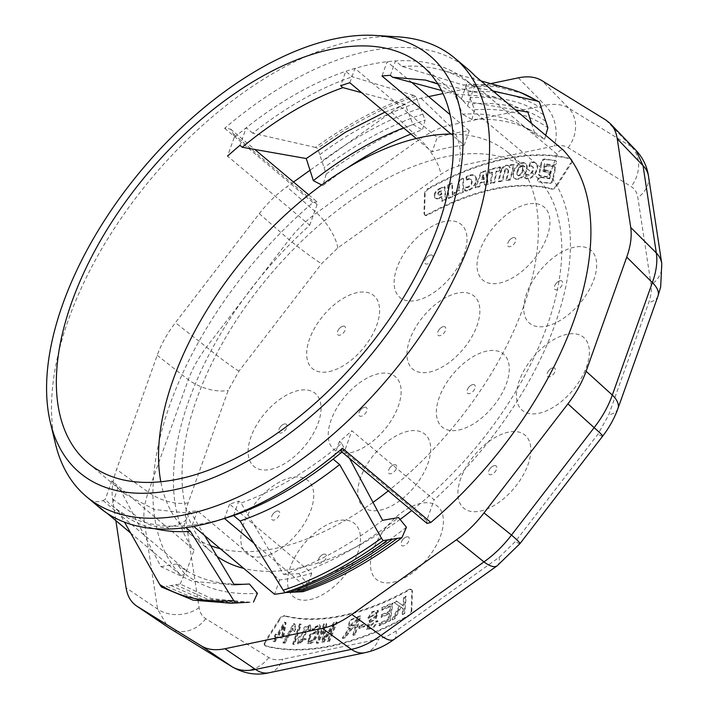 <?xml version="1.0" encoding="UTF-8"?>
<svg xmlns="http://www.w3.org/2000/svg" width="709" height="709" viewBox="0 0 709 709"><rect width="100%" height="100%" fill="white"/><g stroke="black" fill="none" stroke-linecap="round" stroke-linejoin="round"><path stroke-width="0.53" stroke-dasharray="3.54 2.66" d="M372.934 502.442A248.301 134.347 130 0 1 275.314 548.42A248.301 134.347 130 0 1 220.313 548.704M210.697 545.708A248.301 134.347 130 0 1 188.754 532.938A248.301 134.347 130 0 1 160.81 481.748M453.033 134.054A248.301 134.347 130 0 1 508.264 152.772A248.301 134.347 130 0 1 388.266 490.885M400.062 519.422A248.301 134.347 130 0 1 298.719 568.095A248.301 134.347 130 0 1 243.736 568.388M217.131 556.432A248.301 134.347 130 0 1 212.168 552.612A248.301 134.347 130 0 1 269.074 276.093A248.301 134.347 130 0 1 531.679 172.447A248.301 134.347 130 0 1 411.69 510.551M467.78 69.057A286.339 154.925 -50 0 0 367.962 51.199A286.339 154.925 -50 0 0 224.656 128.285L230.558 129.065L233.527 134.125L234.121 137.626A276.794 149.759 130 0 1 246.245 127.717A276.794 149.759 130 0 1 345.788 71.325A276.794 149.759 130 0 1 354.943 68.41A276.794 149.759 130 0 1 387.096 61.683A276.794 149.759 130 0 1 395.48 60.93A276.794 149.759 130 0 1 467.648 81.411A276.794 149.759 130 0 1 474.099 87.437L473.497 83.928C472.779 78.761 473.293 76.085 475.021 75.916L474.968 75.854M340.63 450.889L345.274 449.222A276.794 149.759 130 0 1 341.951 452.005M227.119 517.641A276.794 149.759 130 0 1 224.452 518.447A276.794 149.759 130 0 1 192.299 525.174A276.794 149.759 130 0 1 183.915 525.918A276.794 149.759 130 0 1 111.747 505.437A276.794 149.759 130 0 1 105.269 499.393L103.027 500.51C99.287 502.025 95.635 502.052 92.055 500.581A286.339 154.925 -50 0 0 99.322 507.467M107.289 513.396L92.055 500.581L107.36 513.44M397.581 36.815A286.339 154.925 -50 0 0 354.996 40.307A286.339 154.925 -50 0 0 132.246 202.668A286.339 154.925 -50 0 0 55.479 443.861M233.527 134.125L317.118 204.467L316.834 201.666L312.97 202.597A286.339 154.925 -50 0 0 180.423 574.848A4.546 2.455 -50 0 0 180.538 574.955A4.546 2.455 -50 0 0 183.773 574.494A4.546 2.455 -50 0 0 186.671 570.807L194.08 550.016L111.854 480.906A259.538 140.426 -50 0 0 118.022 487.827L120.291 489.724L160.943 566.677L192.52 581.398L234.147 584.783M204.547 535.463L191.315 513.413L154.429 509.496L124.988 494.013L120.291 489.724M191.315 513.413L189.046 511.508A259.538 140.426 -50 0 0 197.403 510.834L279.656 579.935A259.538 140.426 -50 0 0 311.756 573.218L229.556 504.108A259.538 140.426 -50 0 0 238.738 501.112L240.989 503.018L283.662 574.432C316.249 563.425 349.227 545.389 382.585 520.317M349.493 458.333L341.694 443.417C308.096 471.255 274.534 491.115 240.989 503.018M341.694 443.417L339.416 441.512A259.538 140.426 -50 0 0 351.85 430.744L434.13 499.801A259.538 140.426 -50 0 0 549.767 175.052L467.515 105.916A259.538 140.426 -50 0 0 461.373 99.03L463.642 100.944L515.399 109.842M437.94 84.096L458.945 96.654L463.642 100.944M349.838 82.749L354.943 68.41L437.196 137.502A276.794 149.759 130 0 1 469.296 130.793L464.191 145.132L451.004 134.045M464.191 145.132A259.538 140.426 -50 0 0 432.091 151.841L437.196 137.502M416.236 138.53L432.091 151.841M234.121 137.626L227.545 156.113L309.718 225.258A259.538 140.426 -50 0 0 194.08 550.016M235.849 602.978L197.908 599.849L166.128 586.263L161.475 586.999M250.277 602.242L211.761 598.68L180.183 584.056L166.136 586.263M170.798 585.528L202.818 599.522L240.688 602.73M175.513 584.792L207.489 599.149L245.5 602.482M531.564 123.428L535.038 134.276L544.609 139.221A282.076 152.621 -50 0 0 531.715 130.74A282.076 152.621 -50 0 0 471.893 119.529L474.56 109.762L465.361 85.984L463.119 84.991A307.13 166.172 130 0 1 509.629 88.847M545.744 121.292C525.555 107.484 501.059 101.662 472.256 103.815M474.56 109.762C503.948 107.786 528.391 113.777 547.88 127.753M543.608 114.796C523.251 101.281 498.702 95.644 469.961 97.869M467.656 91.922C496.291 89.671 520.893 95.139 541.481 108.344M523.596 93.765L496.291 86.675L465.361 85.984M346.284 168.627A282.076 152.621 -50 0 0 322.87 185.607L326.149 174.13L317.694 148.287L315.416 147.401A307.13 166.172 130 0 1 413.631 95.343L415.873 96.335L420.499 108.22C388.869 118.616 356.007 136.261 321.904 161.165M319.794 154.713C348.695 132.84 381.495 115.354 418.186 102.273M415.873 96.335C383.64 106.997 350.911 124.314 317.694 148.287M420.499 108.22L422.803 114.158C391.031 124.669 358.107 142.509 324.048 167.661M422.803 114.158L425.116 120.105L422.449 129.871A282.076 152.621 -50 0 0 410.936 134.072M326.149 174.13C359.525 149.094 392.52 131.085 425.116 120.105M283.662 574.432L298.87 573.661A279.692 151.327 -50 0 0 398.555 517.561M406.443 527.248A282.076 152.621 -50 0 1 306.864 582.984L298.87 573.661M306.864 582.984L302.947 591.696M339.416 441.512L333.141 459.131M233.598 515.532L238.738 501.112M535.038 134.276A279.692 151.327 -50 0 0 521.594 125.325A279.692 151.327 -50 0 0 462.481 114.193L454.708 94.067L494.855 97.08L527.921 112.182M441.565 90.504L454.708 94.067M471.893 119.529L462.481 114.193M544.609 139.221L545.717 135.33M390.349 75.34L395.48 60.93L401.959 66.389L463.119 84.991M401.959 66.389A276.794 149.759 130 0 1 441.477 70.031A276.794 149.759 130 0 1 474.153 86.879L492.941 90.965M461.373 99.03L467.648 81.411L474.153 86.879M118.022 487.827L111.747 505.437L118.235 510.888A276.794 149.759 -50 0 0 154.535 528.666M118.235 510.888L124.5 522.143M180.183 584.056L184.703 573.625A282.076 152.621 -50 0 0 257.42 593.318M184.703 573.625L176.851 563.939A279.692 151.327 -50 0 0 233.784 584.172M245.261 584.225A279.692 151.327 -50 0 0 247.476 584.127A279.692 151.327 -50 0 0 249.408 584.012M160.943 566.677L176.851 563.939M189.046 511.508L183.915 525.918L185.918 527.602M413.631 95.343L352.293 76.776L345.788 71.325L340.657 85.736M315.416 147.401L252.723 133.195A276.794 149.759 130 0 1 352.293 76.776M403.634 127.939A279.692 151.327 -50 0 1 413.019 124.545L405.202 104.427L384.854 112.164M405.202 104.427L361.661 92.684M321.7 184.996L322.87 185.607M413.019 124.545L422.449 129.871M252.723 133.195L246.245 127.717L239.979 145.336M469.296 130.793L450.188 114.725M411.787 82.439L387.096 61.683L381.991 76.023M317.118 204.467L309.718 225.258M549.767 175.052L557.168 154.261C559.109 150.636 561.191 149.289 563.416 150.219M467.515 105.916L474.099 87.437M279.656 579.935L274.543 594.275M192.299 525.174L197.403 510.834M229.556 504.108L224.452 518.447M311.756 573.218L306.651 587.557L253.946 543.245M345.274 449.222L351.85 430.744M343.023 450.339L426.721 520.592L434.13 499.801M111.854 480.906L105.269 499.393M490.699 83.618L443.072 93.579M428.635 96.601L420.986 98.205C411.495 100.244 401.657 104.87 391.474 112.093L310.037 170.24M293.517 182.036L286.826 186.813C276.661 194.124 267.479 203.075 259.29 213.648L175.389 322.71C167.271 333.327 161.209 344.193 157.203 355.306L116.551 469.473C112.651 480.56 111.331 490.442 112.58 499.101L115.851 520.592M306.651 587.557A276.794 149.759 130 0 1 286.011 592.538M426.721 520.592L427.013 523.402M284.105 626.632L282.519 635.858L279 635.167L284.105 626.632L283.52 626.144L278.415 634.679L281.934 635.37L283.52 626.144M282.519 635.858L281.934 635.37M279 635.167L278.415 634.679M313.236 639.314C315.221 636.381 315.744 634.36 314.814 633.261C312.829 630.806 306.97 640.103 309.177 641.53L313.236 639.314L313.821 639.81L309.762 642.017C307.555 640.59 313.413 631.302 315.399 633.757C316.329 634.856 315.806 636.868 313.821 639.81M357.655 618.434L349.537 625.746L355.856 624.558L357.655 618.434L358.24 618.93L356.441 625.046L355.856 624.558M356.441 625.046L350.122 626.242L358.24 618.93M276.35 637.028L273.647 641.565L275.021 641.831L277.733 637.302L282.607 638.26L283.875 636.124L286.082 622.848L284.956 622.626L277.627 634.901L276.111 634.599L274.835 636.735L276.35 637.028L274.25 636.239L275.526 634.112L277.042 634.404L284.371 622.139L285.497 622.36L283.29 635.636L282.022 637.763L277.148 636.806L274.436 641.344L273.062 641.069L275.766 636.54M379.714 623.752L379.404 625.808L390.304 620.862L392.937 603.412L382.373 608.207L382.062 610.263L390.694 606.355L389.888 611.699L381.805 615.359L381.495 617.406L389.578 613.746L388.683 619.684L379.714 623.752L379.129 623.255L388.098 619.187L388.993 613.25L380.91 616.919L381.22 614.871L389.303 611.202L390.11 605.858L381.477 609.775L381.788 607.719L392.352 602.925L389.72 620.375L378.819 625.32L379.129 623.255M359.826 626.215L359.259 628.458L364.639 626.614L365.206 624.363L359.826 626.215L359.241 625.719L364.621 623.876L364.054 626.127L358.674 627.97L359.241 625.719M334.24 625.515L327.815 641.663L329.517 641.406L337.067 622.44L334.409 622.839L325.918 636.744A212.718 115.088 -50 0 0 324.164 639.642A200.789 108.637 -50 0 0 324.669 636.709L326.725 623.991L324.359 624.345L316.808 643.311L318.509 643.063L324.828 627.181L322.382 642.478L323.969 642.239L334.24 625.515L333.655 625.028L323.384 641.751L321.789 641.991L324.243 626.694L317.924 642.567L316.223 642.824L323.774 623.858L326.14 623.503L324.075 636.221A200.789 108.637 130 0 1 323.579 639.146A212.718 115.088 130 0 1 325.334 636.248L333.824 622.351L336.483 621.953L328.932 640.918L327.23 641.175L333.655 625.028M310.648 629.946L310.639 625.391L304.843 627.607L303.071 633.837L298.427 638.57L298.214 644.073L306.279 639.137L304.905 638.827L299.801 642.327L305.242 635.14L306.084 633.084L304.808 632.783L309.089 627.155L308.92 630.372L310.648 629.946L310.063 629.459L308.335 629.876L308.504 626.659L304.223 632.286L305.499 632.588L304.657 634.644L299.216 641.831L304.321 638.339L305.694 638.649L297.629 643.586L297.842 638.073L302.486 633.35L304.258 627.119L310.055 624.904L310.063 629.459M295.015 624.204L294.093 624.097L283.476 643.223L284.921 643.382L293.18 628.493A15.988 8.65 -50 0 0 294.51 631.622L295.759 629.362L295.015 624.204L294.43 623.707L295.174 628.874L293.925 631.134A15.988 8.65 130 0 1 292.595 628.006L284.336 642.895L282.891 642.726L293.508 623.601L294.43 623.707M300.075 624.443L293.242 644.384L294.439 644.446L301.263 624.505L299.49 623.955L300.678 624.017L293.854 643.949L292.657 643.887L299.49 623.955M315.461 627.713A2.987 1.613 130 0 1 318.297 626.818A2.987 1.613 130 0 1 318.536 627.137C319.165 627.952 318.687 630.168 317.109 633.793L316.444 631.852L310.01 635.317L308.211 643.781L309.638 644.162L313.821 641.778L318.261 634.59L320.512 626.65L319.821 625.081L312.474 629.689L313.972 629.76A5.947 3.217 130 0 1 315.461 627.704L314.876 627.217A5.947 3.217 -50 0 0 313.387 629.273L311.889 629.193L319.236 624.594L319.927 626.153L317.676 634.103L313.236 641.29L309.053 643.666L307.626 643.285L309.425 634.821L315.851 631.356L316.524 633.297C318.102 629.672 318.58 627.456 317.951 626.641A2.987 1.613 -50 0 0 317.712 626.331A2.987 1.613 -50 0 0 314.876 627.226M355.821 627.164L353.401 635.379L355.262 634.839L360.695 616.343L350.45 620.366L348.341 628.139L350.468 628.537A6.798 3.678 -50 0 0 349.041 629.822A15.438 8.357 -50 0 0 346.807 632.694L342.89 638.446L345.23 637.763L352.603 628.183L355.821 627.164L355.236 626.676L352.018 627.695L344.645 637.267L342.305 637.949L346.222 632.206A15.438 8.357 130 0 1 348.456 629.326A6.798 3.678 130 0 1 349.883 628.05L347.756 627.642L349.865 619.879L360.11 615.855L354.677 634.351L352.816 634.892L355.236 626.676M376.364 616.201L369.788 620.995L367.058 629.574L373.767 627.846L378.039 621.137L376.284 621.651L368.556 627.518L370.435 622.617L376.204 618.523L378.491 610.848L372.615 612.195L368.476 618.354L370.266 617.805L376.913 612.833L376.364 616.201L375.779 615.704L376.328 612.346L369.681 617.317L367.891 617.858L372.03 611.699L377.906 610.352L375.619 618.035L369.841 622.121L367.971 627.022L375.699 621.155L377.454 620.65L373.182 627.35L366.473 629.078L369.203 620.499L375.779 615.704M403.279 608.712L402.765 614.57L404.706 613.56L406.204 596.668L404.254 597.669L403.518 606.044L396.943 601.436L394.301 602.801L399.876 606.461L392.538 619.834L395.108 618.514L401.108 607.259L403.279 608.712L400.523 606.762L394.523 618.018L391.953 619.347L399.291 605.973L393.717 602.304L396.358 600.948L402.934 605.557L403.669 597.173L405.619 596.172L404.121 613.072L402.18 614.074L402.694 608.216M380.175 510.179A47.68 25.799 -50 0 0 430.416 444.871A47.68 25.799 -50 0 0 372.101 457.066A47.68 25.799 -50 0 0 380.175 510.179M458.758 430.044A47.68 25.799 -50 0 0 508.991 364.736A47.68 25.799 -50 0 0 450.685 376.931A47.68 25.799 -50 0 0 458.758 430.044M350.609 452.661A47.68 25.799 -50 0 0 400.851 387.353A47.68 25.799 -50 0 0 342.544 399.548A47.68 25.799 -50 0 0 350.609 452.661M329.073 371.605A47.68 25.799 -50 0 0 379.315 306.297A47.68 25.799 -50 0 0 321 318.492A47.68 25.799 -50 0 0 329.073 371.605M270.528 469.411A47.68 25.799 -50 0 0 318.252 422.901A47.68 25.799 -50 0 0 298.64 390.464A47.68 25.799 -50 0 0 250.924 436.983A47.68 25.799 -50 0 0 270.528 469.411M263.234 556.503A47.68 25.799 -50 0 0 310.95 509.993A47.68 25.799 -50 0 0 291.346 477.565A47.68 25.799 -50 0 0 243.621 524.075A47.68 25.799 -50 0 0 263.234 556.503M309.966 599.61A47.68 25.799 -50 0 0 357.682 553.1A47.68 25.799 -50 0 0 338.078 520.672A47.68 25.799 -50 0 0 290.353 567.182A47.68 25.799 -50 0 0 309.966 599.61M392.875 582.275A47.68 25.799 -50 0 0 440.599 535.756A47.68 25.799 -50 0 0 420.986 503.328A47.68 25.799 -50 0 0 373.262 549.838A47.68 25.799 -50 0 0 392.875 582.275M480.294 511.1A47.68 25.799 -50 0 0 528.019 464.59A47.68 25.799 -50 0 0 508.406 432.162A47.68 25.799 -50 0 0 460.682 478.672A47.68 25.799 -50 0 0 480.294 511.1M538.84 413.294A47.68 25.799 -50 0 0 589.073 347.986A47.68 25.799 -50 0 0 530.766 360.181A47.68 25.799 -50 0 0 538.84 413.294M546.134 326.202A47.68 25.799 -50 0 0 596.375 260.894A47.68 25.799 -50 0 0 538.06 273.089A47.68 25.799 -50 0 0 546.134 326.202M499.402 283.095A47.68 25.799 -50 0 0 549.643 217.787A47.68 25.799 -50 0 0 491.337 229.982A47.68 25.799 -50 0 0 499.402 283.095M429.344 372.092A47.68 25.799 -50 0 0 479.585 306.784A47.68 25.799 -50 0 0 421.27 318.988A47.68 25.799 -50 0 0 429.344 372.092M416.493 300.43A47.68 25.799 -50 0 0 466.735 235.131A47.68 25.799 -50 0 0 408.419 247.326A47.68 25.799 -50 0 0 416.493 300.43M551.903 189.126A256.8 138.937 -50 0 0 427.846 215.075L427.261 214.588A256.8 138.937 130 0 1 551.318 188.638L551.903 189.126A4.546 2.455 -50 0 0 556.778 186.086L556.193 185.598A4.546 2.455 130 0 1 551.318 188.638M556.193 185.598L570.603 163.07L571.188 163.566L556.778 186.086M571.188 163.566A4.546 2.455 -50 0 0 571.596 159.357A4.546 2.455 -50 0 0 571.029 159.073L570.444 158.586A4.546 2.455 130 0 1 571.011 158.869A4.546 2.455 130 0 1 570.603 163.07M570.444 158.586A293.163 158.612 -50 0 0 428.183 188.337L428.768 188.833A293.163 158.612 130 0 1 571.029 159.073M428.768 188.833A4.546 2.455 -50 0 0 425.134 194.106L424.549 193.619A4.546 2.455 130 0 1 428.183 188.337M424.549 193.619L423.947 213.258L424.531 213.746L425.134 194.106M424.531 213.746A4.546 2.455 -50 0 0 425.081 215.252A4.546 2.455 -50 0 0 427.846 215.075M285.036 616.139A256.8 138.937 -50 0 0 409.093 590.189L408.508 589.693A256.8 138.937 130 0 1 284.451 615.642L285.036 616.139A4.546 2.455 -50 0 0 280.161 619.179L279.576 618.691A4.546 2.455 130 0 1 284.451 615.642M279.576 618.691L265.175 641.211L265.76 641.707L280.161 619.179M265.76 641.707A4.546 2.455 -50 0 0 265.352 645.908A4.546 2.455 -50 0 0 265.91 646.191L265.326 645.695A4.546 2.455 130 0 1 264.767 645.412A4.546 2.455 130 0 1 265.175 641.211M265.326 645.695A293.163 158.612 -50 0 0 407.586 615.944L408.171 616.431A293.163 158.612 130 0 1 265.91 646.191M408.171 616.431A4.546 2.455 -50 0 0 411.805 611.158L411.22 610.662A4.546 2.455 130 0 1 407.586 615.944M411.22 610.662L411.823 591.022L412.408 591.519L411.805 611.158M412.408 591.519A4.546 2.455 -50 0 0 411.858 590.012A4.546 2.455 -50 0 0 409.093 590.189M636.097 150.468L631.728 146.931L568.698 108.087C562.503 104.383 554.651 103.461 545.132 105.295L449.231 125.351C439.819 127.478 429.982 132.104 419.719 139.239L316.648 212.833C306.572 220.224 297.39 229.167 289.112 239.677L206.487 347.082C198.458 357.77 192.396 368.636 188.302 379.678L148.261 492.117C144.45 503.266 143.129 513.148 144.29 521.744L157.575 609.093L168.104 627.297M408.508 589.693A4.546 2.455 130 0 1 411.273 589.525A4.546 2.455 130 0 1 411.823 591.022M427.261 214.588A4.546 2.455 130 0 1 424.496 214.756A4.546 2.455 130 0 1 423.947 213.258M430.425 254.992A5.45 2.951 130 0 1 432.969 257.447A5.45 2.951 130 0 1 429.574 262.844A5.45 2.951 130 0 1 427.208 264.023A5.45 2.951 130 0 1 425.01 260.203A5.45 2.951 130 0 1 428.848 255.63A5.45 2.951 130 0 1 430.425 254.992M443.276 326.654A5.45 2.951 130 0 1 445.819 329.109A5.45 2.951 130 0 1 442.425 334.506A5.45 2.951 130 0 1 440.059 335.685A5.45 2.951 130 0 1 437.861 331.856A5.45 2.951 130 0 1 441.698 327.292A5.45 2.951 130 0 1 443.276 326.654M513.334 237.648A5.45 2.951 130 0 1 515.576 241.361A5.45 2.951 130 0 1 510.117 246.679A5.45 2.951 130 0 1 509.931 246.714A5.45 2.951 130 0 1 507.919 242.859A5.45 2.951 130 0 1 511.756 238.286A5.45 2.951 130 0 1 513.334 237.648M560.066 280.755A5.45 2.951 130 0 1 562.308 284.469A5.45 2.951 130 0 1 556.849 289.786A5.45 2.951 130 0 1 554.793 289.29A5.45 2.951 130 0 1 554.651 285.966A5.45 2.951 130 0 1 558.488 281.402A5.45 2.951 130 0 1 560.066 280.755M552.763 367.847A5.45 2.951 130 0 1 555.014 371.56A5.45 2.951 130 0 1 549.555 376.878A5.45 2.951 130 0 1 547.02 374.325A5.45 2.951 130 0 1 547.348 373.058A5.45 2.951 130 0 1 551.185 368.494A5.45 2.951 130 0 1 552.763 367.847M494.226 465.662A5.45 2.951 130 0 1 496.46 469.402A5.45 2.951 130 0 1 490.947 474.702A5.45 2.951 130 0 1 488.811 470.865A5.45 2.951 130 0 1 489.591 469.323A5.45 2.951 130 0 1 492.649 466.3A5.45 2.951 130 0 1 494.226 465.662M406.806 536.828A5.45 2.951 130 0 1 409.031 540.577A5.45 2.951 130 0 1 403.527 545.868A5.45 2.951 130 0 1 401.383 542.039A5.45 2.951 130 0 1 404.431 538.007A5.45 2.951 130 0 1 405.22 537.466A5.45 2.951 130 0 1 406.806 536.828M323.889 554.172A5.45 2.951 130 0 1 324.084 554.137A5.45 2.951 130 0 1 326.069 558.063A5.45 2.951 130 0 1 320.548 563.221A5.45 2.951 130 0 1 318.474 559.374A5.45 2.951 130 0 1 322.311 554.81A5.45 2.951 130 0 1 323.889 554.172M277.166 511.065A5.45 2.951 130 0 1 279.222 511.552A5.45 2.951 130 0 1 275.712 519.334A5.45 2.951 130 0 1 271.742 516.267A5.45 2.951 130 0 1 275.579 511.703A5.45 2.951 130 0 1 277.166 511.065M284.46 423.964A5.45 2.951 130 0 1 286.994 426.526A5.45 2.951 130 0 1 281.721 432.871A5.45 2.951 130 0 1 279.045 429.175A5.45 2.951 130 0 1 282.882 424.611A5.45 2.951 130 0 1 284.46 423.964M343.005 326.158A5.45 2.951 130 0 1 344.423 331.528A5.45 2.951 130 0 1 339.788 335.189A5.45 2.951 130 0 1 337.581 331.369A5.45 2.951 130 0 1 341.428 326.796A5.45 2.951 130 0 1 343.005 326.158M364.541 407.214A5.45 2.951 130 0 1 367.085 409.669A5.45 2.951 130 0 1 363.699 415.075A5.45 2.951 130 0 1 361.324 416.245A5.45 2.951 130 0 1 359.126 412.425A5.45 2.951 130 0 1 362.964 407.861A5.45 2.951 130 0 1 364.541 407.214M472.69 384.597A5.45 2.951 130 0 1 475.225 387.052A5.45 2.951 130 0 1 471.839 392.458A5.45 2.951 130 0 1 469.473 393.628A5.45 2.951 130 0 1 467.266 389.808A5.45 2.951 130 0 1 471.104 385.244A5.45 2.951 130 0 1 472.69 384.597M394.107 464.732A5.45 2.951 130 0 1 396.65 467.187A5.45 2.951 130 0 1 393.256 472.584A5.45 2.951 130 0 1 390.889 473.763A5.45 2.951 130 0 1 388.692 469.943A5.45 2.951 130 0 1 392.529 465.379A5.45 2.951 130 0 1 394.107 464.732M524.385 177.542L524.97 178.039A7.524 4.068 -50 0 0 525.174 178.234A7.524 4.068 -50 0 0 527.071 178.801L528.63 178.783A7.409 4.006 -50 0 0 535.614 173.421L536.748 171.082A11.397 6.168 -50 0 0 536.279 163.398A11.397 6.168 -50 0 0 533.859 162.547L532.353 162.556A5.344 2.889 -50 0 0 530.385 163.15L529.517 166.695A4.201 2.278 130 0 1 530.908 166.243L530.332 165.746L531.13 165.738A6.532 3.536 130 0 1 532.14 166.19A6.532 3.536 130 0 1 532.397 170.63L531.83 171.8A3.323 1.799 130 0 1 528.311 174.627L527.54 174.636A7.967 4.307 130 0 1 526.087 174.051L524.385 177.542A7.524 4.068 -50 0 0 524.589 177.746A7.524 4.068 -50 0 0 526.486 178.313L528.045 178.296A7.409 4.006 -50 0 0 535.029 172.934L536.164 170.594A11.397 6.168 -50 0 0 535.694 162.91A11.397 6.168 -50 0 0 533.274 162.051L531.768 162.069A5.344 2.889 -50 0 0 529.8 162.662L528.932 166.207A4.201 2.278 130 0 1 530.323 165.755M532.397 170.63L532.982 171.126L532.415 172.287A3.323 1.799 130 0 1 528.896 175.114L528.125 175.123A7.967 4.307 130 0 1 526.672 174.538L526.087 174.051A7.967 4.307 130 0 1 526.087 174.042L526.672 174.538L524.97 178.039M513.546 170.984A10.91 5.902 -50 0 0 514.122 178.03A10.91 5.902 -50 0 0 516.072 178.819L518.252 178.641A7.409 4.006 -50 0 0 524.935 172.863L525.892 170.718A11.459 6.204 -50 0 0 525.254 163.407A11.459 6.204 -50 0 0 523.41 162.6L521.275 162.769A7.205 3.9 -50 0 0 514.752 168.281L513.546 170.984L514.131 171.481A10.91 5.902 -50 0 0 514.707 178.517A10.91 5.902 -50 0 0 516.657 179.315L518.837 179.138A7.409 4.006 -50 0 0 525.52 173.35L526.477 171.206A11.459 6.204 -50 0 0 525.839 163.894A11.459 6.204 -50 0 0 523.995 163.088L521.859 163.265A7.205 3.9 -50 0 0 515.337 168.769L514.131 171.481M447.645 184.934L448.168 198.024L452.386 196.101L451.801 183.046L447.645 184.934L448.23 185.43L448.753 198.511L452.971 196.597L452.386 183.542L448.23 185.43M439.429 188.505L444.428 186.476L445.323 199.282L441.689 201.01L441.397 196.561L439.022 197.696A7.072 3.829 130 0 1 434.954 197.846A7.072 3.829 130 0 1 434.085 195.64L434.271 194.222A5.947 3.217 130 0 1 439.429 188.514L440.014 189.011L445.013 186.972L445.908 199.77L442.283 201.498L441.982 197.049L439.607 198.192L439.022 197.696M458.829 190.304L458.962 179.873L462.968 178.216L462.809 191.731L454.026 195.356L454.132 192.245L458.829 190.304L459.414 190.792L459.547 180.361L463.553 178.712L463.394 192.228L454.611 195.852L454.717 192.733L459.414 190.792M500.022 166.845L499.42 170.39L496.078 171.17L494.155 182.24L490.149 183.17L492.179 172.083L489.033 172.81L489.68 169.247L500.022 166.845L500.607 167.333L500.005 170.887L496.663 171.667L494.74 182.736L490.734 183.666L492.764 172.571L489.618 173.306L490.265 169.743L500.607 167.333M501.343 169.274A4.387 2.375 130 0 1 505.375 165.392L506.616 165.188A7.746 4.192 130 0 1 508.521 165.773A7.746 4.192 130 0 1 509.39 167.359L510.179 164.851L513.6 164.293L509.868 179.43L505.996 180.059L507.848 172.376A6.939 3.758 -50 0 0 507.165 168.893A6.939 3.758 -50 0 0 506.767 168.627L506.066 168.742A1.648 0.886 -50 0 0 504.666 170.222L501.99 180.68L498.223 181.3L500.288 172.358A46.182 24.983 130 0 1 500.722 170.869L501.343 169.274L501.928 169.77A4.387 2.375 130 0 1 505.96 165.888L507.201 165.684A7.746 4.192 130 0 1 509.106 166.26A7.746 4.192 130 0 1 509.975 167.847L510.764 165.348L514.185 164.78L510.453 179.918L506.581 180.556L508.433 172.872A6.939 3.758 -50 0 0 507.759 169.38A6.939 3.758 -50 0 0 507.352 169.114L506.651 169.238A1.648 0.886 -50 0 0 505.251 170.718L502.575 181.176L498.808 181.796L500.873 172.854A46.182 24.983 130 0 1 501.307 171.365L501.928 169.77M540.506 176.993L549.245 178.278L550.689 170.798L544.388 169.876A2.712 1.462 130 0 1 544.317 169.823A2.712 1.462 130 0 1 544.609 167.253A2.712 1.462 130 0 1 547.206 165.472L554.305 166.509A2.065 1.117 130 0 1 554.748 166.677A2.065 1.117 130 0 1 554.899 167.882L552.382 180.051A2.606 1.409 130 0 1 549.369 183.019L538.61 181.85A2.606 1.409 130 0 1 538.344 181.69A2.606 1.409 130 0 1 538.601 179.244A2.606 1.409 130 0 1 541.082 177.498L540.497 177.011A2.606 1.409 130 0 0 538.016 178.748A2.606 1.409 130 0 0 537.759 181.203L538.344 181.69M466.176 179.926A4.201 2.278 130 0 1 467.63 179.058L468.543 178.748A6.532 3.536 130 0 1 470.785 179.164A6.532 3.536 130 0 1 471.503 182.062L471.219 183.179A3.323 1.799 130 0 1 468.073 186.68L467.196 186.972A7.967 4.307 130 0 1 465.343 187.061L464.484 190.411A7.524 4.068 -50 0 0 467.134 190.216L468.933 189.613A7.409 4.006 -50 0 0 475.225 182.86L475.801 180.627A11.397 6.168 -50 0 0 474.543 175.619A11.397 6.168 -50 0 0 469.854 175.096L468.144 175.664A5.344 2.889 -50 0 0 466.07 176.86L466.176 179.926L466.761 180.423A4.201 2.278 130 0 1 468.215 179.554L469.128 179.235A6.532 3.536 130 0 1 471.37 179.652A6.532 3.536 130 0 1 472.088 182.559L471.804 183.675A3.323 1.799 130 0 1 468.658 187.167L467.78 187.468A7.967 4.307 130 0 1 465.928 187.557L465.077 190.898A7.524 4.068 -50 0 0 467.718 190.703L469.518 190.101A7.409 4.006 -50 0 0 475.81 183.356L476.386 181.114A11.397 6.168 -50 0 0 475.127 176.116A11.397 6.168 -50 0 0 470.439 175.584L468.729 176.16A5.344 2.889 -50 0 0 466.664 177.347L466.761 180.423M475.11 187.442L479.018 186.263L480.347 182.488L483.99 181.398L484.513 184.686L487.757 183.711L485.435 170.763L480.862 172.136L475.11 187.442L475.695 187.929L479.603 186.759L480.932 182.984L484.575 181.885L485.098 185.182L488.341 184.207L486.019 171.259L481.446 172.633L475.695 187.929M538.769 174.113L539.354 174.6A2.065 1.117 -50 0 0 539.514 175.797A2.065 1.117 -50 0 0 539.966 175.947L547.1 177.002A2.712 1.462 -50 0 0 549.67 175.194A2.712 1.462 -50 0 0 549.945 172.65A2.712 1.462 -50 0 0 549.874 172.597L543.573 171.675L545.008 164.196L553.756 165.481L553.18 164.975A2.606 1.409 -50 0 0 555.661 163.23A2.606 1.409 -50 0 0 555.918 160.783A2.606 1.409 -50 0 0 555.643 160.633L544.308 158.958A2.606 1.409 -50 0 0 541.295 161.927L538.769 174.113A2.065 1.117 -50 0 0 538.929 175.3A2.065 1.117 -50 0 0 539.381 175.46L546.515 176.514A2.712 1.462 -50 0 0 549.085 174.698A2.712 1.462 -50 0 0 549.36 172.163A2.712 1.462 -50 0 0 549.289 172.11L542.979 171.179L544.423 163.708L553.171 164.993M404.706 613.56L404.121 613.072M406.204 596.668L405.619 596.172M404.254 597.669L403.669 597.173M403.518 606.044L402.934 605.557M396.943 601.436L396.358 600.948M394.301 602.801L393.717 602.304M399.876 606.461L399.291 605.973M392.538 619.834L391.953 619.347M395.108 618.514L394.523 618.018M401.108 607.259L400.523 606.762M402.765 614.57L402.18 614.074M378.039 621.137L377.454 620.65M376.284 621.651L375.699 621.155M368.476 618.354L367.891 617.858M370.266 617.805L369.681 617.317M355.262 634.839L354.677 634.351M360.695 616.343L360.11 615.855M350.468 628.537L349.883 628.05M349.041 629.822L348.456 629.326M342.89 638.446L342.305 637.949M345.23 637.763L344.645 637.267M352.603 628.183L352.018 627.695M353.401 635.379L352.816 634.892M312.474 629.689L311.889 629.193M313.972 629.76L313.387 629.273M318.536 627.137L317.951 626.641M317.109 633.793L316.524 633.297M294.439 644.446L293.854 643.949M301.263 624.505L300.678 624.017M293.242 644.384L292.657 643.887M283.476 643.223L282.891 642.726M284.921 643.382L284.336 642.895M293.18 628.493L292.595 628.006M294.51 631.622L293.925 631.134M295.759 629.362L295.174 628.874M294.093 624.097L293.508 623.601M306.279 639.137L305.694 638.649M304.905 638.827L304.321 638.339M305.242 635.14L304.657 634.644M306.084 633.084L305.499 632.588M308.92 630.372L308.335 629.876M303.071 633.837L302.486 633.35M329.517 641.406L328.932 640.918M337.067 622.44L336.483 621.953M334.409 622.839L333.824 622.351M324.164 639.642L323.579 639.146M326.725 623.991L326.14 623.503M324.359 624.345L323.774 623.858M316.808 643.311L316.223 642.824M318.509 643.063L317.924 642.567M324.828 627.181L324.243 626.694M322.382 642.478L321.789 641.991M323.969 642.239L323.384 641.751M327.815 641.663L327.23 641.175M364.639 626.614L364.054 626.127M365.206 624.363L364.621 623.876M359.259 628.458L358.674 627.97M390.304 620.862L389.72 620.375M392.937 603.412L392.352 602.925M382.373 608.207L381.788 607.719M382.062 610.263L381.477 609.775M390.694 606.355L390.11 605.858M389.888 611.699L389.303 611.202M381.805 615.359L381.22 614.871M381.495 617.406L380.91 616.919M389.578 613.746L388.993 613.25M388.683 619.684L388.098 619.187M379.404 625.808L378.819 625.32M275.021 641.831L274.436 641.344M277.733 637.302L277.148 636.806M282.607 638.26L282.022 637.763M283.875 636.124L283.29 635.636M286.082 622.848L285.497 622.36M284.956 622.626L284.371 622.139M277.627 634.901L277.042 634.404M276.111 634.599L275.526 634.112M274.835 636.735L274.25 636.239M273.647 641.565L273.062 641.069M539.381 175.46L539.966 175.956M546.515 176.514L547.1 177.002M549.289 172.11L549.874 172.597M542.979 171.179L543.573 171.675M544.423 163.708L545.008 164.196M553.764 165.463A2.606 1.409 -50 0 0 556.246 163.726A2.606 1.409 -50 0 0 556.503 161.271A2.606 1.409 -50 0 0 556.228 161.129M555.652 160.624L544.893 159.445M544.299 158.967L544.884 159.454A2.606 1.409 -50 0 0 541.88 162.423L539.354 174.6M479.018 186.263L479.603 186.759M480.347 182.488L480.932 182.984M483.99 181.398L484.575 181.885M484.513 184.686L485.098 185.182M487.757 183.711L488.341 184.207M485.435 170.763L486.019 171.259M480.862 172.136L481.446 172.633M467.63 179.058L468.215 179.545M468.543 178.748L469.128 179.235M471.503 182.062L472.088 182.559M467.196 186.972L467.78 187.468M465.343 187.061L465.928 187.557M464.484 190.411L465.077 190.898M467.134 190.216L467.718 190.712M468.933 189.613L469.518 190.101M475.225 182.86L475.81 183.356M475.801 180.627L476.386 181.114M469.854 175.088L470.439 175.584M466.07 176.86L466.664 177.347M549.245 178.278L549.829 178.765L551.274 171.294L544.973 170.364A2.712 1.462 130 0 1 544.902 170.311A2.712 1.462 130 0 1 545.194 167.741A2.712 1.462 130 0 1 547.791 165.959L554.89 167.005A2.065 1.117 130 0 1 555.333 167.164A2.065 1.117 130 0 1 555.484 168.379L552.967 180.547A2.606 1.409 130 0 1 549.954 183.507L538.61 181.85M550.689 170.798L551.274 171.294M541.091 177.48L549.829 178.765M549.378 183.019L549.962 183.507M554.899 167.882L555.484 168.379M554.305 166.509L554.89 167.005M547.206 165.472L547.791 165.959M544.388 169.876L544.973 170.364M505.375 165.392L505.96 165.888M500.722 170.869L501.307 171.365M500.288 172.358L500.873 172.854M498.223 181.3L498.808 181.796M501.99 180.68L502.575 181.176M504.143 171.56L504.728 172.057M506.066 168.742L506.651 169.238M506.767 168.627L507.352 169.114M505.996 180.059L506.581 180.556M509.868 179.43L510.453 179.918M513.6 164.293L514.185 164.78M510.179 164.851L510.764 165.348M509.39 167.359L509.975 167.847M506.616 165.188L507.201 165.684M499.42 170.39L500.005 170.887M489.68 169.247L490.265 169.743M489.033 172.81L489.618 173.306M492.179 172.083L492.764 172.571M490.149 183.17L490.734 183.666M494.155 182.24L494.74 182.736M496.078 171.17L496.663 171.667M458.962 179.873L459.547 180.361M454.132 192.245L454.717 192.733M454.026 195.356L454.611 195.852M462.809 191.731L463.394 192.228M462.968 178.216L463.553 178.712M441.539 187.504L442.124 187.991M434.271 194.222L434.856 194.709A5.947 3.217 130 0 1 440.014 189.011M434.085 195.64L434.67 196.127L434.856 194.709M439.607 198.183A7.072 3.829 130 0 1 435.539 198.334A7.072 3.829 130 0 1 434.67 196.127M441.397 196.561L441.982 197.049M441.689 201.01L442.283 201.498M445.323 199.282L445.908 199.77M444.428 186.476L445.013 186.972M448.168 198.024L448.753 198.511M452.386 196.101L452.971 196.597M451.801 183.046L452.386 183.542M516.072 178.819L516.657 179.315M518.252 178.641L518.837 179.138M524.935 172.863L525.52 173.35M525.892 170.718L526.477 171.206M523.41 162.6L523.995 163.088M521.275 162.769L521.859 163.265M514.752 168.281L515.337 168.769M526.486 178.313L527.071 178.801M528.045 178.296L528.63 178.783M535.029 172.934L535.614 173.421M536.164 170.594L536.748 171.082M533.274 162.051L533.859 162.538M529.8 162.662L530.385 163.15M528.932 166.207L529.517 166.695M530.917 166.243L531.715 166.234A6.532 3.536 130 0 1 532.725 166.686A6.532 3.536 130 0 1 532.982 171.126M531.13 165.738L531.715 166.234M527.54 174.636L528.125 175.123M483.671 175.22L481.934 180.033L484.238 179.342L483.671 175.22L483.086 174.733L481.349 179.537L481.934 180.033M439.589 194.656L441.211 193.885L440.927 190.57L439.429 191.288A1.852 1.001 -50 0 0 437.914 193.034L437.808 193.832A2.987 1.613 -50 0 0 438.171 194.576A2.987 1.613 -50 0 0 439.589 194.647L440.174 195.143L441.796 194.381L441.512 191.067L440.014 191.776A1.852 1.001 -50 0 0 438.499 193.53L438.401 194.328A2.987 1.613 -50 0 0 438.756 195.072A2.987 1.613 -50 0 0 440.183 195.143M518.917 168.99L518.217 170.577A8.836 4.777 -50 0 0 517.535 173.678A4.316 2.331 -50 0 0 518.013 175.513A4.316 2.331 -50 0 0 518.571 175.788L519.263 175.735A3.04 1.648 -50 0 0 522.054 173.085L522.542 171.968A12.062 6.532 -50 0 0 523.215 168.839A4.316 2.331 -50 0 0 522.755 166.881A4.316 2.331 -50 0 0 522.152 166.588L521.443 166.65A2.668 1.445 -50 0 0 518.917 168.99L518.332 168.503L517.632 170.089L518.217 170.577M481.349 179.537L483.653 178.845L484.238 179.342M483.653 178.845L483.086 174.733M437.914 193.034L438.499 193.53M437.808 193.832L438.401 194.328M441.211 193.885L441.796 194.381M440.927 190.57L441.512 191.067M517.641 170.089A8.836 4.777 -50 0 0 516.95 173.191L517.535 173.678M516.95 173.191A4.316 2.331 -50 0 0 517.428 175.017A4.316 2.331 -50 0 0 517.987 175.3L518.571 175.788M517.987 175.3L519.263 175.735M518.678 175.238A3.04 1.648 -50 0 0 521.469 172.597L521.957 171.481L522.542 171.968M521.957 171.481A12.062 6.532 -50 0 0 522.63 168.352L523.215 168.839M522.63 168.352A4.316 2.331 -50 0 0 522.17 166.385A4.316 2.331 -50 0 0 521.567 166.101L522.152 166.588M521.567 166.101L520.858 166.154L521.443 166.65M520.858 166.154A2.668 1.445 -50 0 0 518.332 168.503M224.656 128.285L312.97 202.597M130.536 532.92L180.423 574.848M473.497 83.928L557.168 154.261M103.027 500.51L186.671 570.807M352.444 626.207L351.859 625.719M458.315 166.11L554.216 146.054C559.791 144.92 564.426 145.469 568.131 147.694L631.161 186.547C634.812 188.842 637.036 192.529 637.843 197.589L651.119 284.938C651.863 290.052 651.075 295.883 648.779 302.433L608.739 414.871L597.997 434.112L515.372 541.516L499.118 557.363L396.047 630.957L387.185 636.203L378.633 639.155L282.731 659.21C277.157 660.345 272.513 659.795 268.817 657.571L205.778 618.718C202.136 616.422 199.911 612.736 199.105 607.675L185.829 520.326C185.084 515.213 185.864 509.381 188.169 502.841L228.209 390.393L238.942 371.153L321.567 263.748L337.821 247.902L440.892 174.308L449.763 169.061L458.315 166.11A30.904 21.403 78.2 0 0 449.231 125.351L420.986 98.205M518.359 77.839L545.132 105.295A30.904 21.403 78.2 0 1 554.216 146.054M259.29 213.648L289.112 239.677A30.904 2.074 37.6 0 0 321.567 263.748M238.942 371.153A30.904 2.074 37.6 0 1 206.487 347.082L175.389 322.71M391.474 112.093L419.719 139.239A30.904 11.158 54.5 0 1 440.892 174.308M337.821 247.902A30.904 11.158 54.5 0 0 316.648 212.833L286.826 186.813M157.203 355.306L188.302 379.678A30.904 14.747 19.6 0 0 228.209 390.393M188.169 502.841A30.904 14.747 19.6 0 1 148.261 492.117L116.551 469.473M112.58 499.101L144.29 521.744A30.904 23.477 -8.6 0 0 185.829 520.326M199.105 607.675A30.904 23.477 -8.6 0 1 157.575 609.093L126.06 587.788M605.929 120.069L631.728 146.931A30.904 25.914 -58.4 0 1 631.161 186.547M568.131 147.694A30.904 25.914 -58.4 0 0 568.698 108.087L541.924 80.622M205.778 618.718A30.904 25.914 -58.4 0 1 169.743 628.351M269.26 672.717A30.904 21.403 78.2 0 0 282.731 659.21M268.817 657.571A30.904 25.914 -58.4 0 1 232.774 667.204M365.162 652.661A30.904 21.403 78.2 0 0 378.633 639.155M394.107 639.385A30.904 11.158 54.5 0 0 396.047 630.957M497.177 565.791A30.904 11.158 54.5 0 0 499.118 557.363M519.972 543.643A30.904 2.074 37.6 0 1 515.372 541.516M602.597 436.239A30.904 2.074 37.6 0 1 597.997 434.112M617.956 408.517A30.904 14.747 19.6 0 1 608.739 414.871M657.996 296.07A30.904 14.747 19.6 0 1 648.779 302.433M661.807 263.801A30.904 23.477 -8.6 0 1 651.119 284.938M648.531 176.461A30.904 23.477 -8.6 0 1 637.843 197.589M370.435 622.617L369.841 622.121M376.204 618.523L375.619 618.035M369.788 620.995L369.203 620.499M346.807 632.694L346.222 632.206M348.216 633.376L347.632 632.88M325.918 636.744L325.334 636.248M324.669 636.709L324.075 636.221M541.295 161.927L541.88 162.423M471.219 183.179L471.804 183.675M468.073 186.68L468.658 187.167M468.144 175.664L468.729 176.16M552.382 180.051L552.967 180.547M504.666 170.222L505.251 170.718M507.848 172.376L508.433 172.872M531.768 162.069L532.353 162.556M531.83 171.8L532.415 172.287M528.311 174.627L528.896 175.114M439.429 191.288L440.014 191.776M521.469 172.597L522.054 173.085M188.754 532.938L212.168 552.612M508.264 152.772L531.679 172.447M458.953 96.646L421.864 65.476M124.979 494.022L87.889 462.844M425.604 80.073L494.864 97.053M521.594 125.325L531.715 130.74M441.477 70.031L481.03 80.95M247.476 584.127L231.099 584.969M230.558 129.065L254.566 149.262M308.734 194.842L316.834 201.657M130.545 532.946L180.538 574.955M314.814 633.261L315.399 633.757M309.177 641.53L309.762 642.017M349.537 625.746L350.122 626.242M264.767 645.412L265.352 645.908M411.273 589.525L411.858 590.012M571.011 158.869L571.596 159.357M424.496 214.756L425.081 215.252M428.848 255.63A8.951 8.951 0 0 0 425.01 260.203M441.698 327.292A8.951 8.951 0 0 0 437.861 331.856M511.756 238.286A8.951 8.951 0 0 0 507.919 242.859M558.488 281.402A8.951 8.951 0 0 0 554.651 285.966M551.185 368.494A8.951 8.951 0 0 0 547.348 373.058M492.649 466.3A8.951 8.951 0 0 0 488.811 470.865M405.22 537.466A8.951 8.951 0 0 0 401.383 542.039M322.311 554.81A8.951 8.951 0 0 0 318.474 559.374M275.579 511.703A8.951 8.951 0 0 0 271.742 516.267M282.882 424.611A8.951 8.951 0 0 0 279.045 429.175M341.428 326.796A8.951 8.951 0 0 0 337.581 331.369M362.964 407.861A8.951 8.951 0 0 0 359.126 412.425M471.104 385.244A8.951 8.951 0 0 0 467.266 389.808M392.529 465.379A8.951 8.951 0 0 0 388.692 469.943M367.971 627.022L368.556 627.518M377.906 610.352L378.491 610.848M376.328 612.346L376.913 612.833M366.473 629.078L367.058 629.574M347.756 627.642L348.341 628.139M317.712 626.331L318.297 626.818M319.236 624.594L319.821 625.081M307.626 643.285L308.211 643.781M315.851 631.356L316.444 631.852M299.216 641.831L299.801 642.327M308.504 626.659L309.089 627.155M304.223 632.286L304.808 632.783M310.055 624.904L310.639 625.391M297.629 643.586L298.214 644.073M538.929 175.3L539.514 175.797M549.36 172.163L549.945 172.65M555.918 160.783L556.503 161.271M470.785 179.164L471.37 179.652M474.543 175.619L475.127 176.116M554.748 166.677L555.333 167.164M544.317 169.823L544.902 170.311M507.165 168.893L507.759 169.38M508.521 165.773L509.106 166.26M434.954 197.846L435.539 198.334M514.122 178.03L514.707 178.517M525.254 163.407L525.839 163.894M524.589 177.746L525.174 178.234M535.694 162.91L536.279 163.398M532.14 166.19L532.725 166.686M438.171 194.576L438.756 195.072M517.428 175.017L518.013 175.513M522.17 166.385L522.755 166.881"/><path stroke-width="1.06" d="M220.313 548.704A248.301 134.347 130 0 1 210.697 545.708M160.81 481.748A248.301 134.347 130 0 1 245.668 256.419A248.301 134.347 130 0 1 453.033 134.054M388.266 490.885A248.301 134.347 130 0 1 372.934 502.442M243.736 568.388A248.301 134.347 130 0 1 217.131 556.432M411.69 510.551A248.301 134.347 130 0 1 400.062 519.422M50.357 422.467L55.479 443.861A286.339 154.925 -50 0 0 86.356 496.566L99.322 507.467A286.339 154.925 -50 0 0 218.815 520.202A286.339 154.925 -50 0 0 342.447 448.239L340.63 450.889L427.013 523.402L430.868 522.462A286.339 154.925 -50 0 0 563.416 150.219L475.021 75.916A286.339 154.925 -50 0 0 467.78 69.057L454.815 58.165A286.339 154.925 -50 0 0 397.581 36.815L375.619 35.45A272.247 147.304 -50 0 0 335.135 38.765A272.247 147.304 -50 0 0 123.339 193.14A272.247 147.304 -50 0 0 50.357 422.467A272.247 147.304 -50 0 0 367.643 358.931A272.247 147.304 -50 0 0 375.619 35.45M341.951 452.005A276.794 149.759 130 0 1 333.141 459.131A276.794 149.759 130 0 1 233.598 515.532A276.794 149.759 130 0 1 227.119 517.641L218.815 520.202M86.356 496.566A286.339 154.925 -50 0 0 389.188 377.046A286.339 154.925 -50 0 0 454.815 58.165M331.387 49.293A259.538 140.426 -50 0 0 102.619 236.921A259.538 140.426 -50 0 0 87.889 462.844A259.538 140.426 -50 0 0 162.609 481.562A259.538 140.426 -50 0 0 401.4 300.864A259.538 140.426 -50 0 0 421.864 65.476A259.538 140.426 -50 0 0 331.387 49.293M451.004 134.045L381.991 76.023A259.538 140.426 -50 0 1 390.349 75.34L392.609 77.246L425.595 80.108L437.94 84.096M384.854 112.164L345.584 132.14L306.27 158.532L242.239 147.25C275.828 119.413 309.39 99.544 342.926 87.632L340.657 85.736A259.538 140.426 -50 0 1 349.838 82.749L416.236 138.53M242.239 147.25L239.979 145.336A259.538 140.426 -50 0 0 227.545 156.113M235.849 602.987L244.49 602.49L235.849 602.978M240.032 602.712L231.01 603.235L193.14 600.168L161.475 586.999L159.764 584.526A307.13 166.172 -50 0 0 233.722 600.567L190.42 531.378L185.918 527.602M240.67 602.73L244.49 602.49M245.5 602.482L249.001 602.269M349.493 458.333L382.585 520.317L398.555 517.561L406.443 527.248L401.914 537.67L387.823 539.895C358.949 561.803 326.167 579.297 289.458 592.37L293.951 592.148C325.582 581.743 358.426 564.08 392.502 539.159M293.951 592.148L298.454 591.918C330.226 581.407 363.15 563.575 397.217 538.423M298.409 591.926L302.947 591.696C335.543 580.715 368.538 562.707 401.914 537.67M387.823 539.895L383.144 540.639C349.927 564.612 317.207 581.929 284.965 592.591L289.458 592.37M545.717 135.33L547.88 127.753L539.363 101.919L521.142 92.755A307.13 166.172 130 0 1 537.076 101.041L539.363 101.919M284.965 592.591L283.219 590.216A307.13 166.172 -50 0 0 381.424 538.158L339.655 464.572L333.141 459.131M383.144 540.639L381.424 538.158M233.598 515.532L240.085 520.991A276.794 149.759 -50 0 0 339.655 464.572M240.085 520.991L283.219 590.216M481.03 80.95L509.629 88.847A307.13 166.172 130 0 1 521.142 92.755M515.399 109.842L527.921 112.182L531.564 123.428M392.609 77.246L441.565 90.504M492.941 90.965L537.076 101.041M154.535 528.666A276.794 149.759 -50 0 0 190.42 531.378M124.5 522.143L159.764 584.526M253.503 602.038L257.42 593.318L249.408 584.012L234.147 584.783L204.547 535.463M233.722 600.567L235.485 602.942M233.784 584.172A279.692 151.327 -50 0 0 245.261 584.225M410.936 134.072A282.076 152.621 -50 0 0 346.284 168.627M361.661 92.684L342.926 87.632M403.634 127.939A279.692 151.327 -50 0 0 313.343 180.644L321.7 184.996M313.343 180.644L306.27 158.532M450.188 114.725L411.787 82.439M193.725 526.37L274.543 594.275A276.794 149.759 130 0 0 286.011 592.538M253.946 543.245L224.452 518.447M115.851 520.592L126.06 587.788C127.363 595.977 130.873 602.047 136.589 605.991L201.383 645.943C207.648 649.719 215.501 650.649 224.948 648.735L322.32 628.369C331.812 626.322 341.649 621.696 351.832 614.481L456.481 539.753C466.646 532.441 475.828 523.499 484.017 512.917L567.909 403.864C576.036 393.238 582.098 382.373 586.104 371.259L626.756 257.092C630.655 246.005 631.976 236.132 630.726 227.465L617.247 138.778C616.263 132.494 613.95 127.434 610.281 123.579L605.929 120.069L541.924 80.622C535.658 76.847 527.806 75.916 518.359 77.839L490.699 83.618M443.072 93.579L428.635 96.601M310.037 170.24L293.517 182.036M136.615 606.009L168.884 627.802L231.923 666.655C238.277 670.484 246.129 671.414 255.488 669.438L351.389 649.382C360.961 647.397 370.798 642.762 380.893 635.494L483.963 561.9C494.208 554.651 503.39 545.7 511.499 535.065L594.124 427.66C602.322 417.096 608.384 406.23 612.319 395.055L652.351 282.616C656.321 271.6 657.651 261.727 656.321 252.989L643.045 165.64L636.115 150.494C642.921 157.823 647.06 166.402 648.505 176.222L661.781 263.571A30.904 23.477 -8.6 0 0 656.321 252.989L630.726 227.465M107.36 513.44L130.536 532.92M342.447 448.239L430.868 522.462M137.378 606.505L168.884 627.802A30.904 25.914 -58.4 0 0 169.664 628.307L168.113 627.305M224.948 648.735L255.488 669.438A30.904 21.403 78.2 0 0 269.154 672.744C256.906 675.65 244.756 673.789 232.703 667.16A30.904 25.914 -58.4 0 1 231.923 666.655L201.383 645.943M484.017 512.917L511.499 535.065A30.904 2.074 37.6 0 1 519.981 543.626L497.177 565.791L394.107 639.385C385.014 645.961 375.327 650.392 365.055 652.679A30.904 21.403 78.2 0 1 351.389 649.382L322.32 628.369M351.832 614.481L380.893 635.494A30.904 11.158 54.5 0 0 394.062 639.421M497.133 565.826A30.904 11.158 54.5 0 1 483.963 561.9L456.481 539.753M602.606 436.221A30.904 2.074 37.6 0 0 594.124 427.66L567.909 403.864M586.104 371.259L612.319 395.055A30.904 14.747 19.6 0 1 617.973 408.464M658.014 296.025A30.904 14.747 19.6 0 0 652.351 282.616L626.756 257.092M648.505 176.222A30.904 23.477 -8.6 0 0 643.045 165.64L617.247 138.778M235.867 602.978L231.037 603.235M474.968 75.854L563.301 150.104M254.566 149.262L308.734 194.842M107.289 513.396L130.545 532.946M610.387 123.685L636.186 150.547M519.972 543.643L602.597 436.239C609.297 427.536 614.411 418.292 617.956 408.517L657.996 296.07L660.673 286.888L661.781 263.571M365.055 652.679L269.154 672.744M232.703 667.16L169.664 628.307"/></g></svg>
